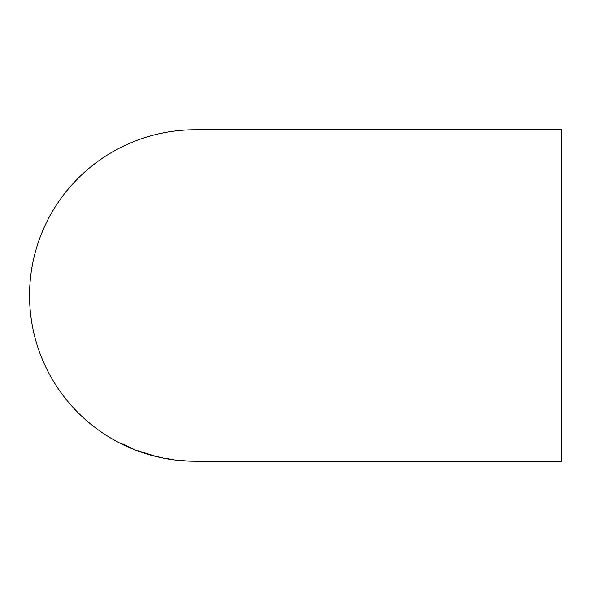 <?xml version="1.0" encoding="UTF-8"?>
<svg xmlns="http://www.w3.org/2000/svg" width="591" height="591" viewBox="0 0 591 591"><rect width="100%" height="100%" fill="white"/><g stroke="black" fill="none" stroke-linecap="round" stroke-linejoin="round"><path stroke-width="0.89" d="M196.36 461.239L561.45 461.239L561.45 129.761L195.289 129.761A165.739 165.739 0 0 0 29.55 295.5A165.739 165.739 0 0 0 195.289 461.239L195.673 461.239M195.754 461.239L196.146 461.239M186.534 460.921L177.064 460.153L186.534 460.973M184.326 460.773L179.095 460.359M173.318 459.665L164.505 458.202L173.318 459.584M156.135 456.37L162.747 457.885L156.135 456.4M138.08 450.77L154.377 455.905L138.08 450.77M132.635 448.613L122.876 443.937L122.876 444.425L132.635 448.554M129.459 447.461L125.085 445.437L125.085 445.008M125.085 445.082L132.79 448.591L125.085 445.245M125.085 445.296L129.481 447.431M146.243 453.711L140.281 451.576L152.175 455.314L146.221 453.674M179.095 460.374L184.281 460.766"/></g></svg>
